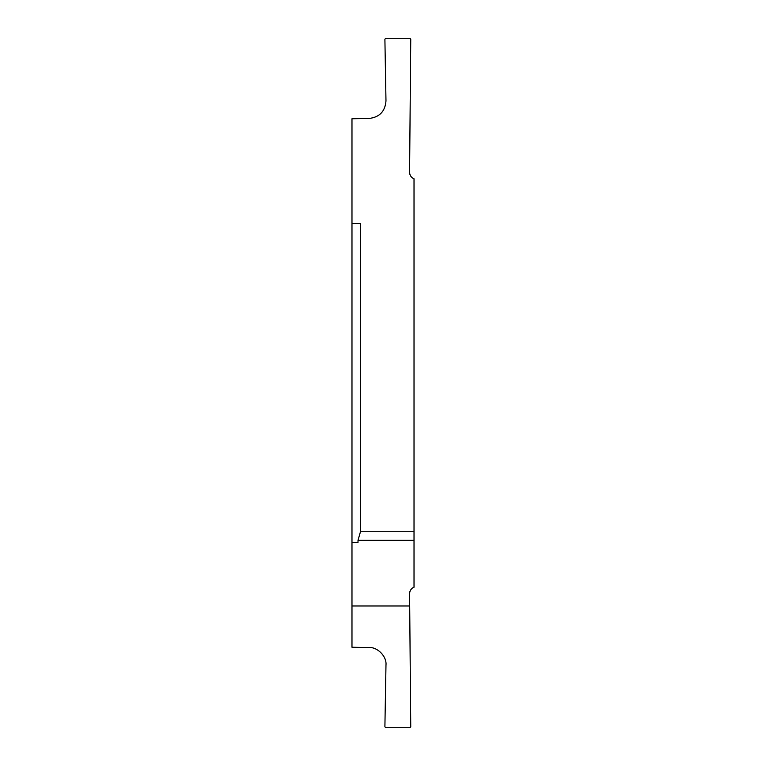 <?xml version="1.0" encoding="UTF-8"?>
<svg xmlns="http://www.w3.org/2000/svg" width="766" height="766" viewBox="0 0 766 766"><rect width="100%" height="100%" fill="white"/><g stroke="black" fill="none" stroke-linecap="round" stroke-linejoin="round"><path stroke-width="1.15" d="M351.977 348.961L351.977 287.777L351.977 348.961M414.023 540.356L414.023 587.206C411.208 588.46 409.724 590.624 409.59 593.707L410.748 726.829L409.887 727.7L385.758 727.7L384.896 726.819L385.978 665.07C386.897 656.558 377.581 646.916 369.04 647.538L351.977 647.241L351.977 118.759L369.04 118.462C379.486 117.265 385.135 111.415 385.978 100.93L384.896 39.181L385.758 38.3L409.887 38.3L410.748 39.171L409.59 172.293C409.724 175.376 411.208 177.54 414.023 178.794L414.023 531.278L360.595 531.278L358.009 540.356L414.023 540.356L414.023 531.278M351.977 478.223L351.977 417.039L351.977 478.223M409.695 605.983L351.977 605.983M351.977 542.424L358.009 542.424L358.009 540.356M360.595 531.278L360.595 223.576L351.977 223.576"/></g></svg>
